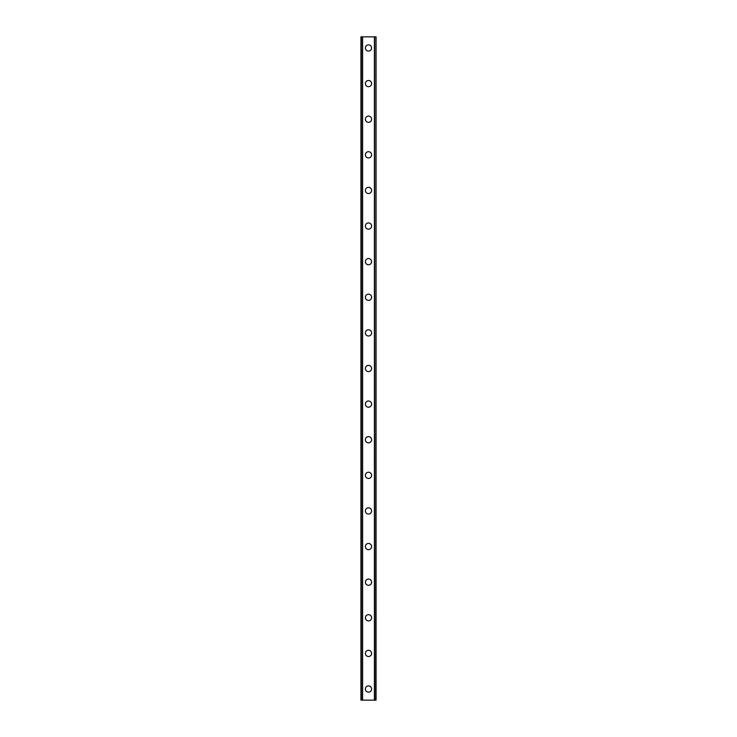 <?xml version="1.0" encoding="UTF-8"?>
<svg xmlns="http://www.w3.org/2000/svg" width="737" height="737" viewBox="0 0 737 737"><rect width="100%" height="100%" fill="white"/><g stroke="black" fill="none" stroke-linecap="round" stroke-linejoin="round"><path stroke-width="1.11" d="M365.386 689.021A3.114 3.114 0 0 1 368.5 685.907A3.114 3.114 0 0 1 371.614 689.021A3.114 3.114 0 0 1 368.5 692.135A3.114 3.114 0 0 1 365.386 689.021M365.386 653.406A3.114 3.114 0 0 1 368.5 650.292A3.114 3.114 0 0 1 371.614 653.406A3.114 3.114 0 0 1 368.5 656.52A3.114 3.114 0 0 1 365.386 653.406M365.386 617.79A3.114 3.114 0 0 1 368.5 614.676A3.114 3.114 0 0 1 371.614 617.79A3.114 3.114 0 0 1 368.5 620.913A3.114 3.114 0 0 1 365.386 617.79M365.386 582.184A3.114 3.114 0 0 1 368.5 579.061A3.114 3.114 0 0 1 371.614 582.184A3.114 3.114 0 0 1 368.5 585.298A3.114 3.114 0 0 1 365.386 582.184M365.386 546.568A3.114 3.114 0 0 1 368.5 543.455A3.114 3.114 0 0 1 371.614 546.568A3.114 3.114 0 0 1 368.5 549.682A3.114 3.114 0 0 1 365.386 546.568M365.386 510.953A3.114 3.114 0 0 1 368.5 507.839A3.114 3.114 0 0 1 371.614 510.953A3.114 3.114 0 0 1 368.5 514.067A3.114 3.114 0 0 1 365.386 510.953M365.386 475.337A3.114 3.114 0 0 1 368.5 472.224A3.114 3.114 0 0 1 371.614 475.337A3.114 3.114 0 0 1 368.5 478.46A3.114 3.114 0 0 1 365.386 475.337M365.386 439.731A3.114 3.114 0 0 1 368.5 436.608A3.114 3.114 0 0 1 371.614 439.731A3.114 3.114 0 0 1 368.5 442.845A3.114 3.114 0 0 1 365.386 439.731M365.386 404.116A3.114 3.114 0 0 1 368.5 401.002A3.114 3.114 0 0 1 371.614 404.116A3.114 3.114 0 0 1 368.5 407.229A3.114 3.114 0 0 1 365.386 404.116M365.386 368.5A3.114 3.114 0 0 1 368.5 365.386A3.114 3.114 0 0 1 371.614 368.5A3.114 3.114 0 0 1 368.5 371.614A3.114 3.114 0 0 1 365.386 368.5M365.386 332.884A3.114 3.114 0 0 1 368.5 329.771A3.114 3.114 0 0 1 371.614 332.884A3.114 3.114 0 0 1 368.5 335.998A3.114 3.114 0 0 1 365.386 332.884M365.386 297.269A3.114 3.114 0 0 1 368.5 294.155A3.114 3.114 0 0 1 371.614 297.269A3.114 3.114 0 0 1 368.5 300.392A3.114 3.114 0 0 1 365.386 297.269M365.386 261.663A3.114 3.114 0 0 1 368.5 258.54A3.114 3.114 0 0 1 371.614 261.663A3.114 3.114 0 0 1 368.5 264.776A3.114 3.114 0 0 1 365.386 261.663M365.386 226.047A3.114 3.114 0 0 1 368.5 222.933A3.114 3.114 0 0 1 371.614 226.047A3.114 3.114 0 0 1 368.5 229.161A3.114 3.114 0 0 1 365.386 226.047M365.386 190.432A3.114 3.114 0 0 1 368.5 187.318A3.114 3.114 0 0 1 371.614 190.432A3.114 3.114 0 0 1 368.5 193.545A3.114 3.114 0 0 1 365.386 190.432M365.386 154.816A3.114 3.114 0 0 1 368.5 151.702A3.114 3.114 0 0 1 371.614 154.816A3.114 3.114 0 0 1 368.5 157.939A3.114 3.114 0 0 1 365.386 154.816M365.386 119.21A3.114 3.114 0 0 1 368.5 116.087A3.114 3.114 0 0 1 371.614 119.21A3.114 3.114 0 0 1 368.5 122.324A3.114 3.114 0 0 1 365.386 119.21M365.386 83.594A3.114 3.114 0 0 1 368.5 80.48A3.114 3.114 0 0 1 371.614 83.594A3.114 3.114 0 0 1 368.5 86.708A3.114 3.114 0 0 1 365.386 83.594M365.386 47.979A3.114 3.114 0 0 1 368.5 44.865A3.114 3.114 0 0 1 371.614 47.979A3.114 3.114 0 0 1 368.5 51.093A3.114 3.114 0 0 1 365.386 47.979M375.833 36.85L360.937 36.85L360.937 700.15L376.063 700.15L376.063 36.85L375.833 700.15M362.401 36.85L362.401 700.15M362.512 36.85L362.512 700.15M362.604 36.85L362.604 700.15M374.396 36.85L374.396 700.15M374.488 36.85L374.488 700.15M374.599 36.85L374.599 700.15M361.01 36.85L361.01 700.15M361.019 36.85L361.019 700.15M361.167 36.85L361.167 700.15M375.981 36.85L375.981 700.15M375.99 36.85L375.99 700.15"/></g></svg>

